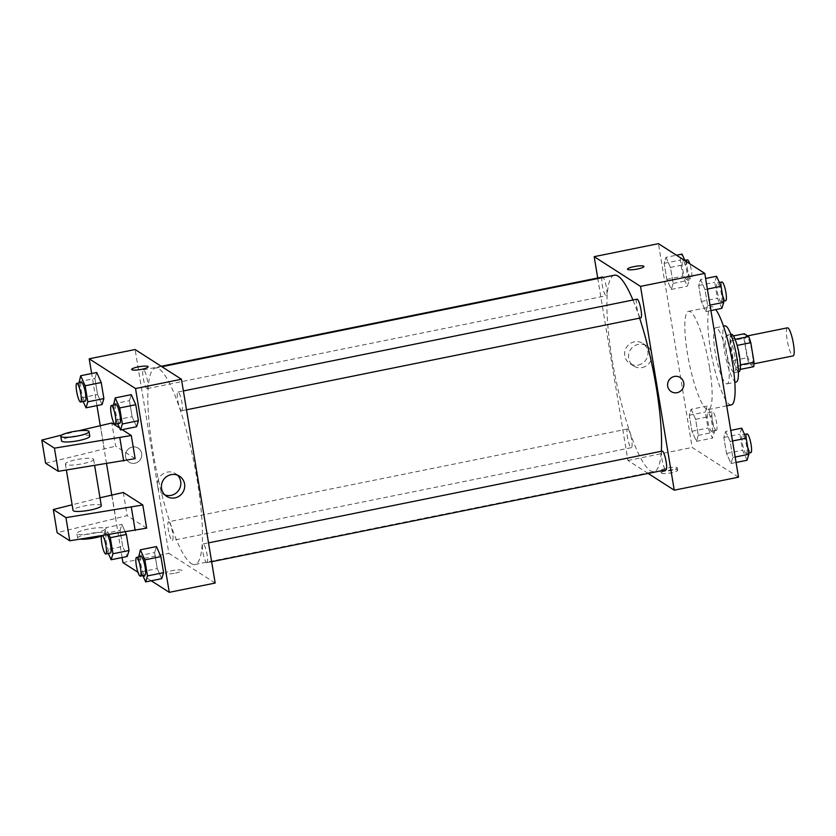 <?xml version="1.0" encoding="UTF-8"?>
<svg xmlns="http://www.w3.org/2000/svg" width="836" height="836" viewBox="0 0 836 836"><rect width="100%" height="100%" fill="white"/><g stroke="black" fill="none" stroke-linecap="round" stroke-linejoin="round"><path stroke-width="0.63" stroke-dasharray="4.18 3.13" d="M787.46 327.827A14.316 2.738 -101.4 0 0 787.355 341.109A14.316 2.738 -101.4 0 0 792.591 355.749A14.316 2.738 -101.4 0 0 793.134 355.885M751.282 364.109A14.316 2.738 -101.4 0 0 751.815 364.245A14.316 2.738 -101.4 0 0 751.668 349.667A14.316 2.738 -101.4 0 0 746.14 336.176A14.316 2.738 -101.4 0 0 746.046 349.469A14.316 2.738 -101.4 0 0 751.282 364.109M737.133 345.425L737.018 345.446A18.476 3.532 -101.4 0 0 734.928 339.364L730.497 336.521A18.476 3.532 -101.4 0 0 730.173 341.057L733.402 360.546L747.165 357.766L743.946 338.266A18.476 3.532 -101.4 0 1 744.27 333.742M753.685 366.69L749.255 363.848A18.476 3.532 -101.4 0 1 747.165 357.766M737.018 345.446L740.393 364.914M740.194 369.418L735.481 366.628L749.255 363.848M739.912 369.47A18.476 3.532 -101.4 0 0 740.247 364.945M733.402 360.546A18.476 3.532 -101.4 0 0 735.481 366.628M738.993 371.706A19.092 3.657 78.6 0 1 731.625 353.722A19.092 3.657 78.6 0 1 731.416 334.285M734.823 356.627A19.092 3.657 -101.4 0 0 726.829 335.215A19.092 3.657 -101.4 0 0 726.703 352.938A19.092 3.657 -101.4 0 0 733.684 372.459A19.092 3.657 -101.4 0 0 734.395 372.637A19.092 3.657 -101.4 0 0 734.823 356.627M730.173 341.057L743.946 338.266M730.497 336.521L733.412 335.936M736.297 381.989A28.633 5.486 78.6 0 1 725.24 355.018A28.633 5.486 78.6 0 1 724.937 325.862M727.748 359.835A28.633 5.486 78.6 0 1 727.111 383.849A28.633 5.486 78.6 0 1 716.065 356.867A28.633 5.486 78.6 0 1 715.752 327.722A28.633 5.486 78.6 0 1 727.748 359.835M731.364 404.896A50.108 9.593 78.6 0 1 712.032 357.683A50.108 9.593 78.6 0 1 711.499 306.676A50.108 9.593 78.6 0 1 715.773 309.581M709.534 367.516A50.108 9.593 -101.4 0 0 688.55 311.316A50.108 9.593 -101.4 0 0 688.206 357.818A50.108 9.593 -101.4 0 0 706.535 409.055A50.108 9.593 -101.4 0 0 708.416 409.535A50.108 9.593 -101.4 0 0 709.534 367.516M700.516 279.506L705.009 289.549L707.664 305.6L705.835 311.588L701.341 301.545L698.687 285.494L700.516 279.506L705.009 289.549L707.664 305.6L705.835 311.588L701.341 301.545L698.687 285.494L700.516 279.506L705.615 278.472M665.978 257.342L670.462 267.395L673.126 283.435L671.287 289.434L666.804 279.381L664.15 263.34L665.978 257.342L670.462 267.395L673.126 283.435L671.287 289.434L666.804 279.381L664.15 263.34L665.978 257.342L676.46 255.22M738.512 477.189L692.187 447.459L658.444 243.663M725.669 431.418L730.152 441.471L732.817 457.511L730.977 463.51L726.494 453.467L723.84 437.416L725.669 431.418L730.152 441.471L732.817 457.511L730.977 463.51L726.494 453.467L723.84 437.416L725.669 431.418L730.768 430.394M691.132 409.264L695.615 419.306L698.269 435.357L696.44 441.356L691.957 431.303L689.303 415.262L691.132 409.264L695.615 419.306L698.269 435.357L696.44 441.356L691.957 431.303L689.303 415.262L691.132 409.264L707.193 406.014L711.687 416.056L714.341 432.107L712.512 438.106L708.019 428.053L705.365 412.012L707.193 406.014M614.345 275.211A100.205 19.186 -101.4 0 0 613.666 368.216A100.205 19.186 -101.4 0 0 650.314 470.689A100.205 19.186 -101.4 0 0 654.076 471.65A100.205 19.186 -101.4 0 0 661.297 451.283M639.624 318.14A100.205 19.186 -101.4 0 0 632.936 300.019M648.119 473.427L627.909 460.458L597.709 278.001M602.474 277.029A9.541 1.829 -101.4 0 0 602.411 285.891A9.541 1.829 -101.4 0 0 605.901 295.651A9.541 1.829 -101.4 0 0 606.257 295.745A9.541 1.829 -101.4 0 0 606.455 287.636A9.541 1.829 -101.4 0 0 603.195 277.458M637.011 299.194A9.541 1.829 -101.4 0 0 636.948 308.056A9.541 1.829 -101.4 0 0 640.439 317.816A9.541 1.829 -101.4 0 0 640.794 317.899M662.164 451.116A9.541 1.829 -101.4 0 0 662.102 459.967A9.541 1.829 -101.4 0 0 665.592 469.727A9.541 1.829 -101.4 0 0 665.947 469.822M627.982 429.046A9.541 1.829 78.6 0 1 631.473 438.806A9.541 1.829 78.6 0 1 631.41 447.657A9.541 1.829 78.6 0 1 627.721 438.67A9.541 1.829 78.6 0 1 627.627 428.952A9.541 1.829 78.6 0 1 627.982 429.046M627.909 460.458L692.187 447.459M638.213 365.071A11.965 11.547 122.7 0 0 642.759 343.387A11.965 11.547 122.7 0 0 626.572 347.222A11.965 11.547 122.7 0 0 638.213 365.071M661.412 473.239A8.35 1.494 -9.4 0 0 670.493 472.946A8.35 1.494 -9.4 0 0 677.683 470.25A8.35 1.494 -9.4 0 0 669.197 470.135A8.35 1.494 -9.4 0 0 661.203 472.977A8.35 1.494 -9.4 0 0 661.412 473.239M661.025 470.898A8.35 1.494 -9.4 0 0 670.106 470.616A8.35 1.494 -9.4 0 0 677.296 467.909A8.35 1.494 -9.4 0 0 668.81 467.805A8.35 1.494 -9.4 0 0 660.816 470.637A8.35 1.494 -9.4 0 0 661.025 470.898M643.939 266.454L643.939 266.454A8.35 1.494 170.6 0 1 635.945 269.296A8.35 1.494 170.6 0 1 627.47 269.182L627.47 269.182M642.132 367.589A11.965 11.547 122.7 0 0 646.677 345.895A11.965 11.547 122.7 0 0 630.49 349.73A11.965 11.547 122.7 0 0 642.132 367.589M671.235 391.603L671.235 391.603A8.35 8.057 -57.3 0 1 668.957 380.223A8.35 8.057 -57.3 0 1 680.253 377.548L680.253 377.548M191.245 563.548A100.205 19.186 -101.4 0 0 195.007 564.509A100.205 19.186 -101.4 0 0 193.952 462.486A100.205 19.186 -101.4 0 0 155.277 368.07A100.205 19.186 -101.4 0 0 154.597 461.075A100.205 19.186 -101.4 0 0 191.245 563.548M168.914 521.904A9.541 1.829 78.6 0 1 172.404 531.665A9.541 1.829 78.6 0 1 172.341 540.516A9.541 1.829 78.6 0 1 168.653 531.529A9.541 1.829 78.6 0 1 168.559 521.81A9.541 1.829 78.6 0 1 168.914 521.904M181.37 410.675A9.541 1.829 -101.4 0 0 181.725 410.758A9.541 1.829 -101.4 0 0 181.631 401.05A9.541 1.829 -101.4 0 0 177.943 392.053A9.541 1.829 -101.4 0 0 177.88 400.914A9.541 1.829 -101.4 0 0 181.37 410.675M206.523 562.586A9.541 1.829 -101.4 0 0 206.879 562.68A9.541 1.829 -101.4 0 0 206.774 552.962A9.541 1.829 -101.4 0 0 203.096 543.975A9.541 1.829 -101.4 0 0 203.033 552.826A9.541 1.829 -101.4 0 0 206.523 562.586M146.833 388.51A9.541 1.829 -101.4 0 0 147.188 388.604A9.541 1.829 -101.4 0 0 147.094 378.886A9.541 1.829 -101.4 0 0 143.405 369.888A9.541 1.829 -101.4 0 0 143.343 378.75A9.541 1.829 -101.4 0 0 146.833 388.51M215.176 583.047L168.841 553.317L135.108 349.532M177.431 475.13A11.965 11.547 122.7 0 0 159.425 477.513A11.965 11.547 122.7 0 0 164.776 494.87M131.67 369.47L131.67 369.47A8.35 1.494 -9.4 0 0 140.155 369.585A8.35 1.494 -9.4 0 0 148.15 366.743L148.15 366.743M125.578 456.759A8.35 8.057 122.7 0 0 140.396 459.486A8.35 8.057 122.7 0 0 129.183 448.347A8.35 8.057 122.7 0 0 125.578 456.759A8.35 8.057 -57.3 0 1 138.128 448.106A8.35 8.057 -57.3 0 1 140.396 459.486A8.35 8.057 -57.3 0 1 125.578 456.759M122.934 562.607L168.841 553.317M122.098 557.528L111.721 494.839M106.559 463.687L100.216 425.357M96.945 405.606L91.636 373.525M175.497 573.078A8.35 1.494 -9.4 0 0 181.893 570.539A8.35 1.494 -9.4 0 0 173.407 570.424A8.35 1.494 -9.4 0 0 165.413 573.266A8.35 1.494 -9.4 0 0 175.497 573.078A8.35 1.494 170.6 0 1 165.413 573.256A8.35 1.494 170.6 0 1 173.407 570.413A8.35 1.494 170.6 0 1 181.893 570.528A8.35 1.494 170.6 0 1 175.487 573.078M151.264 580.78L137.971 572.252M136.592 426.736L132.098 416.694L129.444 400.643L131.273 394.644L129.444 400.643L132.098 416.694L136.592 426.736M102.044 404.582L97.561 394.529L94.907 378.489L96.736 372.49L94.907 378.489L97.561 394.529L102.044 404.582M108.325 553.474L106.642 549.701L122.714 546.451L127.197 556.494L122.714 546.451L120.05 530.4L121.889 524.412L125.285 532.02L121.889 524.412L105.817 527.662L108.92 534.612M161.735 578.658L157.252 568.605L154.597 552.565L156.426 546.566L154.597 552.565L157.252 568.605L161.735 578.658M135.139 458.661L115.661 446.163L111.825 423.006M122.181 429.652L119.642 428.022M146.645 528.143L127.166 515.645L57.13 532.689M123.331 492.477L127.166 515.645M93.266 458.912A14.316 2.56 170.6 0 1 93.622 459.361A14.316 2.56 170.6 0 1 79.911 464.231A14.316 2.56 170.6 0 1 65.375 464.043A14.316 2.56 170.6 0 1 77.696 459.413A14.316 2.56 170.6 0 1 93.266 458.912M45.635 463.217L115.661 446.163M101.292 505.675A14.316 2.56 -9.4 0 0 100.937 505.226A14.316 2.56 -9.4 0 0 85.366 505.728A14.316 2.56 -9.4 0 0 73.046 510.357M99.986 497.786L72.115 504.798M94.154 533.201A14.316 2.56 -9.4 0 0 105.117 528.833A14.316 2.56 -9.4 0 0 90.581 528.645A14.316 2.56 -9.4 0 0 76.87 533.514A14.316 2.56 -9.4 0 0 94.154 533.201M103.152 535.521A14.316 2.56 -9.4 0 0 105.89 533.472A14.316 2.56 -9.4 0 0 91.343 533.274A14.316 2.56 -9.4 0 0 77.643 538.144A14.316 2.56 -9.4 0 0 80.204 539.147M89.786 436.204A14.316 2.56 -9.4 0 0 75.24 436.016A14.316 2.56 -9.4 0 0 61.54 440.875M78.542 430.812L61.812 435.023M100.351 425.325L104.186 448.483M111.857 494.807L115.692 517.965M711.384 431.324A9.541 1.829 -101.4 0 0 711.75 431.407A9.541 1.829 -101.4 0 0 711.645 421.699A9.541 1.829 -101.4 0 0 707.956 412.702A9.541 1.829 -101.4 0 0 707.893 421.563A9.541 1.829 -101.4 0 0 711.384 431.324M695.615 419.306L711.687 416.056M698.269 435.357L714.341 432.107M696.44 441.356L712.512 438.106M691.957 431.303L708.019 428.053M689.303 415.262L705.365 412.012M715.982 430.394A9.541 1.829 -101.4 0 0 716.337 430.477A9.541 1.829 -101.4 0 0 716.233 420.769A9.541 1.829 -101.4 0 0 712.554 411.772A9.541 1.829 -101.4 0 0 712.491 420.633A9.541 1.829 -101.4 0 0 715.982 430.394M684.997 260.707L686.534 264.145L689.188 280.185L687.359 286.184L682.876 276.131L680.211 260.09L682.051 254.092M686.241 279.402A9.541 1.829 -101.4 0 0 686.596 279.496A9.541 1.829 -101.4 0 0 686.492 269.777A9.541 1.829 -101.4 0 0 682.813 260.78A9.541 1.829 -101.4 0 0 682.751 269.641A9.541 1.829 -101.4 0 0 686.241 279.402M670.462 267.395L686.534 264.145M673.126 283.435L689.188 280.185M671.287 289.434L687.359 286.184M666.804 279.381L682.876 276.131M664.15 263.34L680.211 260.09M687.401 259.85A9.541 1.829 -101.4 0 0 687.338 268.711A9.541 1.829 -101.4 0 0 690.829 278.472A9.541 1.829 -101.4 0 0 691.184 278.566A9.541 1.829 -101.4 0 0 691.769 273.32A9.541 1.829 -101.4 0 0 689.742 263.748M747.05 460.26L742.567 450.207L739.902 434.166L741.741 428.168M745.921 453.478A9.541 1.829 -101.4 0 0 746.287 453.572A9.541 1.829 -101.4 0 0 746.182 443.853A9.541 1.829 -101.4 0 0 742.504 434.866A9.541 1.829 -101.4 0 0 742.431 443.717A9.541 1.829 -101.4 0 0 745.921 453.478M730.152 441.471L732.524 440.99M732.817 457.511L735.178 457.041M730.977 463.51L736.077 462.475M726.494 453.467L742.567 450.207M723.84 437.416L739.902 434.166M747.091 433.936A9.541 1.829 -101.4 0 0 747.029 442.787A9.541 1.829 -101.4 0 0 750.519 452.548A9.541 1.829 -101.4 0 0 750.874 452.642M721.896 308.338L717.413 298.295L714.759 282.244L716.588 276.256M720.778 301.566A9.541 1.829 -101.4 0 0 721.134 301.65A9.541 1.829 -101.4 0 0 721.029 291.931A9.541 1.829 -101.4 0 0 717.351 282.944A9.541 1.829 -101.4 0 0 717.288 291.806A9.541 1.829 -101.4 0 0 720.778 301.566M705.009 289.549L707.371 289.078M707.664 305.6L710.025 305.119M705.835 311.588L710.934 310.564M701.341 301.545L717.413 298.295M698.687 285.494L714.759 282.244M721.938 282.014A9.541 1.829 -101.4 0 0 721.876 290.876A9.541 1.829 -101.4 0 0 725.366 300.636A9.541 1.829 -101.4 0 0 725.721 300.72M106.642 549.701L103.988 533.65L105.817 527.662M107.363 534.852A9.541 1.829 -101.4 0 0 106.58 534.35A9.541 1.829 -101.4 0 0 106.517 543.201A9.541 1.829 -101.4 0 0 110.007 552.962A9.541 1.829 -101.4 0 0 110.362 553.056M122.714 546.451L120.05 530.4L121.889 524.412M103.988 533.65L120.05 530.4M102.703 535.698A9.541 1.829 -101.4 0 0 101.992 535.28A9.541 1.829 -101.4 0 0 101.449 536.148M83.182 401.552L81.489 397.779L79.033 382.919M81.437 382.428A9.541 1.829 -101.4 0 0 81.364 391.29A9.541 1.829 -101.4 0 0 84.854 401.05A9.541 1.829 -101.4 0 0 85.22 401.134M81.489 397.779L97.561 394.529M78.835 381.738L94.907 378.489M142.872 575.628L141.179 571.855L138.724 556.995M141.127 556.504A9.541 1.829 -101.4 0 0 141.054 565.366A9.541 1.829 -101.4 0 0 144.544 575.126A9.541 1.829 -101.4 0 0 144.91 575.22M141.179 571.855L157.252 568.605M138.525 555.815L154.597 552.565M117.719 423.706L116.037 419.944L113.571 405.073M115.974 404.593A9.541 1.829 -101.4 0 0 115.911 413.444A9.541 1.829 -101.4 0 0 119.402 423.204A9.541 1.829 -101.4 0 0 119.757 423.298M116.037 419.944L132.098 416.694M113.372 403.892L129.444 400.643M747.614 335.884L746.14 336.176M754.009 363.796L751.815 364.245M734.395 372.637L738.407 371.821M726.829 335.215L730.831 334.41M727.111 383.849L734.823 382.282M715.752 327.722L723.474 326.165M708.416 409.535L726.703 405.836M688.55 311.316L711.499 306.676M660.816 470.637L661.203 472.977M677.296 467.909L677.683 470.25M646.677 345.895L642.759 343.387M633.751 366.043L629.832 363.535M195.007 564.509L654.076 471.65M155.277 368.07L161.912 366.722M627.627 428.952L168.559 521.81M631.41 447.657L172.341 540.516M181.725 410.758L186.501 409.797M177.943 392.053L183.377 390.955M206.879 562.68L211.644 561.719M203.096 543.975L208.53 542.877M147.188 388.604L606.257 295.745M143.405 369.888L161.233 366.283M179.521 476.186L175.612 473.667M166.594 496.333L162.686 493.815M65.375 464.043L66.368 470.041M93.622 459.361L94.646 465.579M105.89 533.472L105.117 528.833M77.643 538.144L76.87 533.514M711.75 431.407L716.337 430.477M707.956 412.702L712.554 411.772M686.596 279.496L691.184 278.566M682.813 260.78L684.851 260.372M746.287 453.572L748.68 453.081M742.504 434.866L744.542 434.448M721.134 301.65L723.537 301.169M717.351 282.944L719.388 282.526M101.992 535.28L106.58 534.35"/><path stroke-width="1.25" d="M754.009 363.796L793.134 355.885A14.316 2.738 -101.4 0 0 792.977 341.307A14.316 2.738 -101.4 0 0 787.46 327.827L747.614 335.884M733.412 335.936L744.27 333.742L748.701 336.584A18.476 3.532 -101.4 0 1 750.791 342.655L754.009 362.155A18.476 3.532 -101.4 0 1 753.685 366.69L740.194 369.418M740.393 364.914L754.009 362.155M737.133 345.425L750.791 342.655M730.831 334.41L731.416 334.285A19.092 3.657 78.6 0 1 739.421 355.697A19.092 3.657 78.6 0 1 738.993 371.706L738.407 371.821M735.095 339.332L748.701 336.584M723.474 326.165L724.937 325.862A28.633 5.486 78.6 0 1 736.934 357.986A28.633 5.486 78.6 0 1 736.297 381.989L734.823 382.282M715.773 309.581A50.108 9.593 78.6 0 1 732.493 362.876A50.108 9.593 78.6 0 1 731.364 404.896L726.703 405.836M597.709 278.001L594.177 256.662L658.444 243.663L704.779 273.393L738.512 477.189L674.244 490.189L648.119 473.427M594.177 256.662L640.512 286.393L704.779 273.393M640.512 286.393L674.244 490.189M677.087 392.68A8.35 8.057 -57.3 0 1 668.957 380.223A8.35 8.057 -57.3 0 1 683.702 386.044A8.35 8.057 -57.3 0 1 677.087 392.68M661.297 451.283A100.205 19.186 -101.4 0 0 639.624 318.14M632.936 300.019A100.205 19.186 -101.4 0 0 614.345 275.211L161.912 366.722M603.195 277.458A9.541 1.829 -101.4 0 0 602.474 277.029L161.233 366.283M186.501 409.797L640.794 317.899A9.541 1.829 -101.4 0 0 640.7 308.181A9.541 1.829 -101.4 0 0 637.011 299.194L183.377 390.955M211.644 561.719L665.947 469.822A9.541 1.829 -101.4 0 0 665.843 460.103A9.541 1.829 -101.4 0 0 662.164 451.116L208.53 542.877M627.47 269.182A8.35 1.494 170.6 0 1 634.66 266.485A8.35 1.494 170.6 0 1 643.741 266.193A8.35 1.494 170.6 0 1 643.939 266.454A8.35 1.494 170.6 0 1 635.945 269.296A8.35 1.494 170.6 0 1 627.47 269.182A8.35 1.494 170.6 0 1 634.66 266.485A8.35 1.494 170.6 0 1 643.741 266.193A8.35 1.494 170.6 0 1 643.939 266.454M680.253 377.548A8.35 8.057 -57.3 0 1 677.076 392.68A8.35 8.057 -57.3 0 1 671.235 391.603M91.636 373.525L89.201 358.811L135.108 349.532L181.443 379.251L215.176 583.047L169.269 592.337L151.264 580.78M174.985 497.869A11.965 11.547 -57.3 0 1 163.344 480.021A11.965 11.547 -57.3 0 1 184.474 488.36A11.965 11.547 -57.3 0 1 174.985 497.869M89.201 358.811L135.536 388.541L181.443 379.251M135.536 388.541L169.269 592.337M164.776 494.87A11.965 11.547 122.7 0 0 177.431 475.13M138.065 366.92A8.35 1.494 170.6 0 1 148.15 366.743A8.35 1.494 170.6 0 1 140.155 369.585A8.35 1.494 170.6 0 1 131.67 369.47A8.35 1.494 170.6 0 1 138.065 366.92M148.15 366.743A8.35 1.494 -9.4 0 0 138.065 366.931A8.35 1.494 -9.4 0 0 131.67 369.47M137.971 572.252L122.934 562.607L122.098 557.528M111.721 494.839L106.559 463.687M100.216 425.357L96.945 405.606M136.592 426.736L138.421 420.738L136.592 426.736L120.52 429.986L117.719 423.706M131.273 394.644L135.766 404.697L138.421 420.738L135.766 404.697L131.273 394.644L115.211 397.894L119.694 407.947L122.349 423.988L120.52 429.986M102.044 404.582L103.883 398.584L102.044 404.582L85.983 407.832L83.182 401.552M96.736 372.49L101.219 382.533L103.883 398.584L101.219 382.533L96.736 372.49L80.664 375.74L85.157 385.793L87.811 401.834L85.983 407.832M127.197 556.494L129.026 550.506L127.197 556.494L111.136 559.744L108.325 553.474M125.285 532.02L126.372 534.455L129.026 550.506L126.372 534.455L125.285 532.02M161.735 578.658L163.574 572.66L161.735 578.658L145.673 581.908L142.872 575.628M156.426 546.566L160.909 556.619L163.574 572.66L160.909 556.619L156.426 546.566L140.354 549.816L144.847 559.869L147.502 575.91L145.673 581.908M61.812 435.023L41.8 440.06L54.434 448.169L131.315 435.504L122.181 429.652M119.642 428.022L111.825 423.006L78.542 430.812M131.315 435.504L135.139 458.661L58.269 471.326L45.635 463.217L41.8 440.06M72.115 504.798L53.305 509.532L65.939 517.641L142.81 504.986L123.331 492.477L99.986 497.786M142.81 504.986L146.645 528.143L69.775 540.798L57.13 532.689L53.305 509.532M66.368 470.041L73.046 510.357A14.316 2.56 -9.4 0 0 73.39 510.806A14.316 2.56 -9.4 0 0 88.961 510.305A14.316 2.56 -9.4 0 0 101.292 505.675L94.646 465.579M80.204 539.147A14.316 2.56 -9.4 0 0 94.928 537.83A14.316 2.56 -9.4 0 0 103.152 535.521M60.777 436.246L61.54 440.875A14.316 2.56 -9.4 0 0 61.895 441.324A14.316 2.56 -9.4 0 0 78.824 440.572A14.316 2.56 -9.4 0 0 89.786 436.204L89.024 431.575A14.316 2.56 170.6 0 1 78.051 435.932A14.316 2.56 170.6 0 1 60.777 436.246A14.316 2.56 170.6 0 1 74.477 431.376A14.316 2.56 170.6 0 1 89.024 431.575M119.83 437.824L123.665 460.981M54.434 448.169L58.269 471.326M65.939 517.641L69.775 540.798M131.336 507.306L135.171 530.463M676.46 255.22L682.051 254.092L684.997 260.707M689.742 263.748A9.541 1.829 -101.4 0 0 687.401 259.85L684.851 260.372M730.768 430.394L741.741 428.168L746.224 438.221L748.878 454.261L747.05 460.26L736.077 462.475M732.524 440.99L746.224 438.221M735.178 457.041L748.878 454.261M748.68 453.081L750.874 452.642A9.541 1.829 -101.4 0 0 750.77 442.923A9.541 1.829 -101.4 0 0 747.091 433.936L744.542 434.448M705.615 278.472L716.588 276.256L721.071 286.299L723.725 302.35L721.896 308.338L710.934 310.564M707.371 289.078L721.071 286.299M710.025 305.119L723.725 302.35M723.537 301.169L725.721 300.72A9.541 1.829 -101.4 0 0 725.627 291.012A9.541 1.829 -101.4 0 0 721.938 282.014L719.388 282.526M108.92 534.612L110.31 537.705L112.964 553.756L111.136 559.744M101.449 536.148A9.541 1.829 -101.4 0 0 102.305 545.992A9.541 1.829 -101.4 0 0 105.42 553.892A9.541 1.829 -101.4 0 0 105.775 553.986L110.362 553.056A9.541 1.829 -101.4 0 0 110.582 545.082A9.541 1.829 -101.4 0 0 107.363 534.852M110.31 537.705L126.372 534.455M112.964 553.756L129.026 550.506M105.775 553.986A9.541 1.829 -101.4 0 0 105.973 545.866A9.541 1.829 -101.4 0 0 102.703 535.698M79.033 382.919L80.664 375.74M80.622 402.064L85.22 401.134A9.541 1.829 -101.4 0 0 85.115 391.426A9.541 1.829 -101.4 0 0 81.437 382.428L76.839 383.358A9.541 1.829 -101.4 0 0 76.776 392.22A9.541 1.829 -101.4 0 0 80.266 401.98A9.541 1.829 -101.4 0 0 80.622 402.064A9.541 1.829 -101.4 0 0 80.528 392.345A9.541 1.829 -101.4 0 0 76.839 383.358M85.157 385.793L101.219 382.533M87.811 401.834L103.883 398.584M138.724 556.995L140.354 549.816M140.312 576.15L144.91 575.22A9.541 1.829 -101.4 0 0 144.806 565.502A9.541 1.829 -101.4 0 0 141.127 556.504L136.529 557.434A9.541 1.829 -101.4 0 0 136.467 566.296A9.541 1.829 -101.4 0 0 139.957 576.056A9.541 1.829 -101.4 0 0 140.312 576.15A9.541 1.829 -101.4 0 0 140.218 566.432A9.541 1.829 -101.4 0 0 136.529 557.434M144.847 559.869L160.909 556.619M147.502 575.91L163.574 572.66M113.571 405.073L115.211 397.894M115.169 424.228L119.757 423.298A9.541 1.829 -101.4 0 0 119.652 413.58A9.541 1.829 -101.4 0 0 115.974 404.593L111.387 405.523A9.541 1.829 -101.4 0 0 111.313 414.374A9.541 1.829 -101.4 0 0 114.804 424.134A9.541 1.829 -101.4 0 0 115.169 424.228A9.541 1.829 -101.4 0 0 115.065 414.51A9.541 1.829 -101.4 0 0 111.387 405.523M119.694 407.947L135.766 404.697M122.349 423.988L138.421 420.738"/></g></svg>
